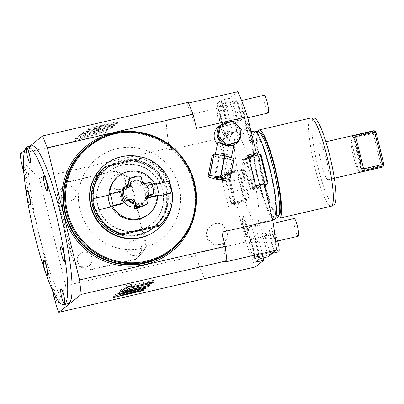 <?xml version="1.0" encoding="UTF-8"?>
<svg xmlns="http://www.w3.org/2000/svg" width="404" height="404" viewBox="0 0 404 404"><rect width="100%" height="100%" fill="white"/><g stroke="black" fill="none" stroke-linecap="round" stroke-linejoin="round"><path stroke-width="0.3" stroke-dasharray="2.02 1.52" d="M255.485 266.913A112.065 17.766 -103 0 1 245.834 241.966L194.844 253.747A112.065 17.766 -103 0 0 197.046 260.014A112.065 17.766 -103 0 0 204.49 278.679M56.61 306.793L65.665 285.684L195.329 255.727L194.844 253.747M195.329 255.727L204.515 278.674M245.834 241.966L236.941 205.479L228.639 207.398L221.124 176.583L229.432 174.664L220.534 138.178L169.544 149.96L169.059 147.98L39.4 177.932L65.665 285.684M220.22 244.213A10.6 10.438 51.3 0 0 227.119 229.391A10.6 10.438 51.3 0 0 211.095 225.664A10.6 10.438 51.3 0 0 220.22 244.213M68.029 181.734L114.645 170.963A51.49 50.692 -128.7 0 1 130.245 178.139L146.728 245.758A51.49 50.692 -128.7 0 1 136.108 258.994L89.486 269.766A51.49 50.692 -128.7 0 1 73.887 262.585L73.265 263.085A51.49 50.692 -128.7 0 0 88.865 270.261L135.481 259.494A51.49 50.692 51.3 0 0 146.107 246.258L129.623 178.639A51.49 50.692 51.3 0 0 114.024 171.463L67.402 182.229L68.029 181.734A51.49 50.692 -128.7 0 0 57.403 194.97L73.887 262.585M169.059 147.98L168.468 142.789A112.065 17.766 77 0 1 165.867 120.235L168.468 142.789A112.065 17.766 -103 0 0 169.544 149.96M220.534 138.178A112.065 17.766 77 0 1 216.857 108.454L165.867 120.235M20.2 153.879L165.887 120.22M20.968 160.575L39.4 177.932M188.572 103.05L186.855 103.449L188.274 102.313M24.765 150.227L29.734 146.253M216.857 108.454L225.174 101.803L216.872 103.722L221.225 100.237L222.084 103.762A10.6 1.682 77 0 1 222.912 107.656L225.77 119.392A10.6 1.682 77 0 1 227.856 134.552L226.407 135.714A10.6 1.682 77 0 1 226.285 135.774A10.6 1.682 77 0 1 221.624 122.71L218.761 110.974A10.6 1.682 77 0 1 217.731 107.247L216.872 103.722M237.845 91.668L229.528 98.318L221.225 100.237M92.965 127.826L114.524 124.008L90.198 130.861L112.362 125.74L110.615 127.134L81.477 133.865L83.446 132.295L100.909 127.538L86.209 130.083L88.294 128.416L117.433 121.685L116.569 122.377L92.965 127.826L93.319 129.295L114.882 125.477L90.557 132.325L112.721 127.204L110.974 128.603L81.835 135.335L83.805 133.759L101.263 129.007L88.016 131.467L86.567 131.553L88.653 129.886L117.786 123.154L116.928 123.841L93.319 129.295M114.559 123.952L114.882 125.477L114.559 123.952M86.173 130.138L86.532 131.603L86.173 130.138M83.653 134.951L107.828 129.366L106.181 130.679L82.007 136.264L79.997 137.875L75.033 139.021L80.699 134.492L85.663 133.345L83.653 134.951L84.007 136.421L108.186 130.835L106.54 132.148L82.365 137.734L80.356 139.34L75.391 140.486L81.058 135.956L86.022 134.81L84.007 136.421M196.506 128.391A112.065 17.766 -103 0 0 186.855 103.449M215.014 178.977L219.241 157.631L224.175 158.686L219.943 180.032M217.372 144.122A12.039 11.852 51.3 0 0 237.653 133.376A12.039 11.852 51.3 0 0 218.559 126.679M225.483 261.903A112.065 17.766 -103 0 0 221.806 232.179M55.262 301.273L56.535 301.187C57.232 296.925 56.247 292.89 53.586 289.087C52.429 287.774 52.045 287.951 52.424 289.623L25.149 177.745L25.3 178.26L26.492 177.942C27.189 173.68 26.204 169.645 23.543 165.842C22.382 164.529 21.998 164.711 22.382 166.382L22.316 166.12M55.343 301.505L55.197 300.99M52.525 290.259A12.115 1.919 -103 0 1 52.424 289.623L52.49 290.183M31.749 145.783A81.022 12.847 -103 0 0 38.89 233.603A81.022 12.847 -103 0 0 68.225 303.667M64.489 261.433A7.57 1.202 77 0 1 61.787 254.884A7.57 1.202 77 0 1 61.08 246.687M47.319 191.011A7.57 1.202 77 0 1 44.617 184.456A7.57 1.202 77 0 1 43.915 176.26M30.118 162.696A7.57 1.202 77 0 1 27.411 156.141A7.57 1.202 77 0 1 26.709 147.945M30.078 204.803A7.57 1.202 77 0 1 27.376 198.248A7.57 1.202 77 0 1 26.669 190.057M47.248 275.225A7.57 1.202 77 0 1 44.541 268.675A7.57 1.202 77 0 1 43.839 260.479M64.453 303.545A7.57 1.202 77 0 1 61.746 296.99A7.57 1.202 77 0 1 61.044 288.794M229.432 174.664L232.209 172.442A10.6 1.682 77 0 1 232.325 172.387A10.6 1.682 77 0 1 232.926 172.745L234.588 171.417A10.6 1.682 77 0 1 235.062 170.195A10.6 1.682 77 0 1 238.9 179.361L241.405 189.633A10.6 1.682 77 0 1 242.339 201.121A10.6 1.682 77 0 1 241.738 200.763L240.082 202.091A10.6 1.682 77 0 1 239.718 203.252L231.416 205.171L228.639 207.398M236.941 205.479L239.718 203.252M263.231 257.914L262.943 256.737A10.6 1.682 77 0 1 262.115 252.838L259.257 241.102A10.6 1.682 77 0 1 257.171 225.942L258.621 224.781A10.6 1.682 77 0 1 258.742 224.72A10.6 1.682 77 0 1 263.403 237.784L266.266 249.521A10.6 1.682 77 0 1 267.296 253.252L258.994 255.171L259.853 258.691M268.155 256.777L267.296 253.252M263.903 183.911L261.12 186.133A10.6 1.682 77 0 1 261.004 186.194A10.6 1.682 77 0 1 260.403 185.83L258.747 187.158A10.6 1.682 77 0 1 258.267 188.38A10.6 1.682 77 0 1 254.429 179.214L251.924 168.943A10.6 1.682 77 0 1 250.99 157.454A10.6 1.682 77 0 1 251.591 157.818L253.252 156.489A10.6 1.682 77 0 1 253.283 156.186M229.528 98.318L230.386 101.843A10.6 1.682 77 0 1 231.214 105.737L234.078 117.478A10.6 1.682 77 0 1 236.158 132.638L234.709 133.8A10.6 1.682 77 0 1 234.593 133.855A10.6 1.682 77 0 1 229.927 120.796L227.068 109.055A10.6 1.682 77 0 1 226.033 105.328L217.731 107.247M225.174 101.803L226.033 105.328M240.466 184.249A45.278 7.181 -103 0 0 256.858 223.407A45.278 7.181 -103 0 0 252.869 174.331A45.278 7.181 77 0 0 236.471 135.168A45.278 7.181 77 0 0 240.466 184.249M223.139 124.467A9.085 1.439 77 0 1 223.942 134.32A9.085 1.439 77 0 1 220.65 126.462A9.085 1.439 77 0 1 219.852 116.61A9.085 1.439 77 0 1 223.139 124.467M242.637 108.873A9.085 1.439 77 0 1 243.435 118.725A9.085 1.439 77 0 1 240.148 110.868A9.085 1.439 77 0 1 239.345 101.015A9.085 1.439 77 0 1 242.637 108.873M253.182 247.713A9.085 1.439 77 0 1 253.985 257.56A9.085 1.439 77 0 1 250.697 249.702A9.085 1.439 77 0 1 249.894 239.855A9.085 1.439 77 0 1 253.182 247.713M272.68 232.118A9.085 1.439 77 0 1 273.478 241.966A9.085 1.439 77 0 1 270.19 234.108A9.085 1.439 77 0 1 269.387 224.26A9.085 1.439 77 0 1 272.68 232.118M246.238 225.22A10.736 1.702 77 0 1 247.314 236.789A10.736 1.702 77 0 1 243.294 227.568A10.736 1.702 77 0 1 242.496 215.938A10.736 1.702 77 0 1 246.238 225.22M250.036 131.007A10.736 1.702 77 0 1 251.111 142.577A10.736 1.702 77 0 1 247.097 133.36A10.736 1.702 77 0 1 246.294 121.725A10.736 1.702 77 0 1 250.036 131.007M241.738 200.763L234.163 202.515L234.684 202.096L227.528 172.755L227.013 173.17L234.588 171.417M232.926 172.745L225.351 174.498L227.013 173.17L226.28 173.336A10.6 1.682 77 0 1 226.76 172.114A10.6 1.682 77 0 1 230.598 181.28L233.103 191.552A10.6 1.682 77 0 1 234.037 203.04A10.6 1.682 77 0 1 233.436 202.682L231.775 204.01A10.6 1.682 77 0 1 231.416 205.171M221.124 176.583L223.907 174.361A10.6 1.682 77 0 1 224.023 174.306A10.6 1.682 77 0 1 224.624 174.664L225.351 174.498L224.831 174.912L238.966 171.644L241.663 169.488L242.43 169.791L249.379 198.288L246.804 200.349L239.855 171.852L242.43 169.791M249.379 198.288L248.814 198.834L234.684 202.096L233.79 201.889L226.846 173.392L227.528 172.755L241.663 169.488L248.814 198.834L246.117 200.99L238.966 171.644L239.855 171.852M224.624 174.664L226.28 173.336M226.846 173.392L224.265 175.457L231.214 203.949L233.79 201.889M224.265 175.457L224.831 174.912L231.987 204.252L232.502 203.838L240.082 202.091M233.436 202.682L234.163 202.515L231.775 204.01M231.214 203.949L231.987 204.252L246.117 200.99L246.804 200.349M255.5 262.176L254.636 258.651A10.6 1.682 77 0 1 253.813 254.757L250.95 243.021A10.6 1.682 77 0 1 248.869 227.861L250.318 226.7A10.6 1.682 77 0 1 250.435 226.639A10.6 1.682 77 0 1 255.101 239.703L257.959 251.439A10.6 1.682 77 0 1 258.994 255.171M250.222 239.729L254.661 257.954L258.691 254.732L254.247 236.507L250.222 239.729L250.788 239.183L264.918 235.921L269.064 232.603L273.715 251.677L269.569 254.995L264.918 235.921L265.807 236.128L269.837 232.906L274.281 251.131L270.251 254.353L265.807 236.128M262.115 252.838L254.54 254.591L255.434 258.257L259.585 254.939L258.691 251.273L266.266 249.521M263.403 237.784L255.828 239.537L258.691 251.273L257.959 251.439M255.101 239.703L255.828 239.537L254.934 235.865L269.064 232.603L269.837 232.906M258.691 254.732L259.585 254.939L273.715 251.677L274.281 251.131M254.247 236.507L250.788 239.183L251.682 242.855L259.257 241.102M253.813 254.757L254.54 254.591L251.682 242.855L250.95 243.021M254.661 257.954L255.434 258.257L269.569 254.995L270.251 254.353M255.596 185.83L252.818 188.052A10.6 1.682 77 0 1 252.702 188.113A10.6 1.682 77 0 1 252.101 187.749L250.44 189.077A10.6 1.682 77 0 1 249.965 190.299A10.6 1.682 77 0 1 246.127 181.133L243.622 170.862A10.6 1.682 77 0 1 242.688 159.373A10.6 1.682 77 0 1 243.289 159.737L244.945 158.408A10.6 1.682 77 0 1 245.309 157.242L248.086 155.02M245.511 158.464L242.93 160.524L249.879 189.022L252.455 186.961L245.511 158.464L246.193 157.823L248.632 157.262M260.403 185.83L252.828 187.582L253.348 187.168L246.193 157.823L245.677 158.237L253.252 156.489M251.591 157.818L244.016 159.565L245.677 158.237L244.945 158.408M243.289 159.737L244.016 159.565L243.496 159.979L257.631 156.717L260.327 154.56M242.93 160.524L243.496 159.979L250.652 189.325L251.172 188.91L258.747 187.158M252.101 187.749L252.828 187.582L251.172 188.91L250.44 189.077M252.455 186.961L253.348 187.168L264.09 184.684M249.879 189.022L250.652 189.325L264.443 186.138M268.044 183.36L264.782 186.057L257.631 156.717L258.52 156.924L261.095 154.863M265.468 185.421L258.52 156.924M218.029 107.681L222.473 125.907L226.503 122.685L222.059 104.459L218.029 107.681L218.594 107.141L232.729 103.873L233.618 104.081L237.648 100.859L242.092 119.084L238.062 122.306L233.618 104.081M231.214 105.737L223.639 107.489L222.745 103.823L218.594 107.141L219.488 110.807L227.068 109.055M229.927 120.796L222.352 122.543L219.488 110.807L218.761 110.974M221.624 122.71L222.352 122.543L223.245 126.21L237.375 122.947L232.729 103.873L236.875 100.556L241.526 119.629L238.062 122.306M222.473 125.907L223.245 126.21L227.391 122.892L226.498 119.225L234.078 117.478M222.912 107.656L223.639 107.489L226.498 119.225L225.77 119.392M222.059 104.459L222.745 103.823L236.875 100.556L237.648 100.859M226.503 122.685L227.391 122.892L241.526 119.629L242.092 119.084M253.954 131.133A45.278 7.181 77 0 0 257.949 180.209A45.278 7.181 -103 0 0 274.341 219.367M258.353 179.886A42.329 6.711 -103 0 0 273.675 216.493A42.329 6.711 -103 0 0 269.943 170.614A42.329 6.711 77 0 0 254.621 134.007A42.329 6.711 77 0 0 258.353 179.886M258.499 179.851A42.329 6.711 -103 0 0 273.826 216.458A42.329 6.711 -103 0 0 270.094 170.579A42.329 6.711 -103 0 0 254.773 133.977A42.329 6.711 -103 0 0 258.499 179.851M262.282 178.977A42.329 6.711 -103 0 0 277.604 215.584A42.329 6.711 -103 0 0 273.872 169.705A42.329 6.711 -103 0 0 258.55 133.103A42.329 6.711 -103 0 0 262.282 178.977M278.997 215.236A42.329 6.711 -103 0 1 278.775 215.312A42.329 6.711 -103 0 1 263.448 178.709A42.329 6.711 77 0 1 259.721 132.83A42.329 6.711 77 0 1 259.954 132.805M257.767 131.386A45.278 7.181 77 0 0 263.044 179.033A45.278 7.181 -103 0 0 277.654 217.468M331.159 206.242A45.278 7.181 77 0 1 314.767 167.084A45.278 7.181 77 0 1 310.772 118.003M334.179 204.671A44.47 7.05 77 0 1 317.791 166.322A44.47 7.05 77 0 1 314.176 118.094M326.442 159.403A18.705 2.964 77 0 1 328.088 179.674A18.705 2.964 77 0 1 321.316 163.499A18.705 2.964 77 0 1 319.67 143.228A18.705 2.964 77 0 1 326.442 159.403M361.959 170.165C359.913 170.357 358.565 169.71 357.919 168.236L359.605 172.129A18.705 2.964 77 0 1 353.369 156.096A18.705 2.964 77 0 1 351.031 136.946L373.175 131.83L373.851 132.648L373.321 133.446L381.189 165.726L361.959 170.165L354.091 137.89C352.187 138.663 351.318 139.976 351.48 141.829L351.031 136.946M359.605 172.129L381.75 167.014L381.189 165.726L382.406 164.837L374.614 132.881L373.851 132.648M382.285 167.155A18.705 2.964 77 0 1 381.75 167.014L382.739 165.61L382.406 164.837M373.867 130.709A18.705 2.964 -103 0 0 373.175 131.83M373.321 133.446L354.091 137.89M375.74 131.709A17.493 2.772 -103 0 0 374.614 132.881M383.563 165.382A17.493 2.772 77 0 1 382.739 165.61M360.833 171.144L360.383 166.261L361.024 167.948M353.848 138.158L353.944 139.855L352.258 135.961M247.91 118.746A9.085 1.439 77 0 1 248.707 128.598A9.085 1.439 77 0 1 245.42 120.735A9.085 1.439 -103 0 1 244.617 110.888A9.085 1.439 -103 0 1 247.91 118.746M268.206 113.004A9.085 1.439 77 0 1 264.913 105.146A9.085 1.439 -103 0 1 264.115 95.293M278.75 251.838A9.085 1.439 77 0 1 275.462 243.981A9.085 1.439 -103 0 1 274.659 234.133A9.085 1.439 -103 0 1 277.7 240.991M298.248 236.244A9.085 1.439 77 0 1 294.955 228.386A9.085 1.439 -103 0 1 294.157 218.539M245.91 225.477A8.343 1.323 77 0 1 246.531 234.522A8.343 1.323 77 0 1 243.622 227.311A8.343 1.323 77 0 1 242.789 218.317A8.343 1.323 77 0 1 245.91 225.477M249.707 131.27A8.343 1.323 77 0 1 250.328 140.309A8.343 1.323 77 0 1 247.425 133.098A8.343 1.323 77 0 1 246.586 124.109A8.343 1.323 77 0 1 249.707 131.27M119.826 294.546L119.7 294.041L145.349 286.956L145.778 286.608L125.351 290.345L147.511 285.224L149.258 283.825L120.119 290.557L118.15 292.132L133.083 289.405L117.731 293.551L115.387 294.344L113.307 296.011L142.44 289.279L143.304 288.587L119.7 294.041M143.662 290.057L143.304 288.587M142.688 290.279L142.44 289.279M113.66 297.475L113.307 296.011M133.33 290.415L133.083 289.405M118.508 293.602L118.15 292.132M120.478 292.026L120.119 290.557M149.616 285.295L149.258 283.825M147.642 285.749L147.511 285.224M125.477 290.87L125.351 290.345M146.137 288.077L145.778 286.608M129.729 286.754L152.045 281.598L153.687 280.28L129.512 285.865L131.522 284.259L126.563 285.406L120.897 289.936L123.978 289.224M152.187 282.179L152.045 281.598M121.256 291.405L120.897 289.936M126.922 286.87L126.563 285.406M131.881 285.724L131.522 284.259M129.608 286.249L129.512 285.865M154.045 281.75L153.687 280.28M176.588 245.531A66.635 65.6 51.3 0 0 193.546 183.658A66.635 65.6 51.3 0 0 93.88 142.132M141.602 248.349A51.49 50.692 51.3 0 0 161.605 238.673A51.49 50.692 51.3 0 0 175.109 176.376A51.49 50.692 51.3 0 0 117.281 148.581A51.49 50.692 51.3 0 0 97.278 158.257A51.49 50.692 51.3 0 0 83.774 220.559A51.49 50.692 51.3 0 0 141.602 248.349M141.673 248.293A51.49 50.692 51.3 0 0 161.676 238.618A51.49 50.692 51.3 0 0 175.184 176.316A51.49 50.692 51.3 0 0 117.352 148.526A51.49 50.692 -128.7 0 0 97.354 158.201A51.49 50.692 -128.7 0 0 83.845 220.498A51.49 50.692 -128.7 0 0 141.673 248.293M87.986 146.49A66.483 65.453 -128.7 0 1 113.812 133.997A66.483 65.453 51.3 0 1 188.481 169.887A66.483 65.453 51.3 0 1 171.043 250.323M139.663 234.295A38.011 37.42 -128.7 0 1 96.97 213.777A38.011 37.42 -128.7 0 1 106.944 167.786A38.011 37.42 -128.7 0 1 121.71 160.646A38.011 37.42 51.3 0 1 164.398 181.164A38.011 37.42 51.3 0 1 154.429 227.154A38.011 37.42 51.3 0 1 139.663 234.295M120.463 161.64A38.011 37.42 51.3 0 0 105.697 168.781A38.011 37.42 51.3 0 0 95.728 214.776A38.011 37.42 51.3 0 0 138.421 235.295A38.011 37.42 51.3 0 0 153.187 228.149A38.011 37.42 51.3 0 0 163.155 182.159A38.011 37.42 51.3 0 0 120.463 161.64M138.33 234.926A37.633 37.052 -128.7 0 1 96.061 214.61A37.633 37.052 -128.7 0 1 105.934 169.079A37.633 37.052 -128.7 0 1 120.554 162.009A37.633 37.052 -128.7 0 1 162.822 182.32A37.633 37.052 -128.7 0 1 152.949 227.856A37.633 37.052 -128.7 0 1 138.33 234.926M153.571 227.356A37.633 37.052 51.3 0 1 138.951 234.426A37.633 37.052 -128.7 0 1 96.687 214.115A37.633 37.052 -128.7 0 1 106.555 168.579A37.633 37.052 -128.7 0 1 121.175 161.509A37.633 37.052 51.3 0 1 163.443 181.825A37.633 37.052 51.3 0 1 153.571 227.356L152.949 227.856M138.042 230.689A33.769 33.249 51.3 0 0 151.157 224.341A33.769 33.249 51.3 0 0 160.019 183.482A33.769 33.249 51.3 0 0 122.089 165.251A33.769 33.249 -128.7 0 0 108.969 171.594A33.769 33.249 -128.7 0 0 100.111 212.459A33.769 33.249 -128.7 0 0 138.042 230.689M109.302 171.331A33.769 33.249 -128.7 0 0 100.445 212.191A33.769 33.249 -128.7 0 0 138.37 230.421A33.769 33.249 51.3 0 0 151.49 224.074A33.769 33.249 51.3 0 0 160.348 183.214A33.769 33.249 51.3 0 0 122.422 164.983A33.769 33.249 -128.7 0 0 109.302 171.331L108.969 171.594M139.34 234.381A37.86 37.274 51.3 0 0 154.045 227.27A37.86 37.274 51.3 0 0 163.974 181.462A37.86 37.274 51.3 0 0 121.453 161.024A37.86 37.274 -128.7 0 0 106.747 168.14A37.86 37.274 -128.7 0 0 96.814 213.948A37.86 37.274 -128.7 0 0 139.34 234.381M107.141 167.822A37.86 37.274 -128.7 0 0 97.213 213.63A37.86 37.274 -128.7 0 0 139.733 234.067A37.86 37.274 51.3 0 0 154.439 226.952A37.86 37.274 51.3 0 0 164.367 181.143A37.86 37.274 51.3 0 0 121.846 160.706A37.86 37.274 -128.7 0 0 107.141 167.822L106.747 168.14M156.803 229.911A41.647 41.001 51.3 0 0 167.726 179.522A41.647 41.001 51.3 0 0 120.953 157.04A41.647 41.001 -128.7 0 0 104.777 164.867M172.286 201.49A41.647 41.001 51.3 0 0 172.154 192.657M169.498 182.249A41.647 41.001 51.3 0 0 143.445 157.717M158.716 226.27A40.132 39.511 51.3 0 0 169.811 188.138A40.132 39.511 51.3 0 0 142.299 158.923L103.692 167.842M109.696 194.152A24.23 23.856 51.3 0 0 109.691 194.41L119.443 192.158L122.301 203.894M120.478 191.329L119.443 192.158M109.691 194.41L108.413 195.177M147.899 197.778L145.081 186.234L154.833 183.982A24.23 23.856 51.3 0 0 154.545 183.456M134.375 207.095A12.115 11.928 -128.7 0 0 136.557 206.803A12.115 11.928 51.3 0 0 144.44 189.87A12.115 11.928 51.3 0 0 130.83 183.33A12.115 11.928 -128.7 0 0 126.124 185.603M122.149 198.182A12.115 11.928 -128.7 0 1 121.942 197.334M122.235 191.314A12.115 11.928 -128.7 0 1 123.432 188.663M157.691 195.718L156.863 196.384A24.23 23.856 -128.7 0 1 148 214.65M157.691 195.98L156.863 196.384M145.081 186.234L146.122 185.406L148.657 195.809A12.115 11.928 51.3 0 0 145.147 183.507M154.833 183.982L154.005 184.648L154.449 184.542L156.318 183.047M146.122 185.406L151.581 184.143M108.863 195.076A24.23 23.856 -128.7 0 1 108.868 194.814M117.731 176.806A24.23 23.856 -128.7 0 1 154.005 184.648M172.458 192.779L157.247 196.314A6.06 0.959 -103 0 1 155 190.85A6.06 0.959 -103 0 1 154.449 184.542L156.565 184.052M143.96 157.595L142.299 158.923M157.247 196.314A6.06 0.959 -103 0 0 157.313 196.278L157.681 196.192M136.527 207.272L139.966 206.045L142.728 205.606L142.178 203.52L140.102 205.176L136.865 206.555C135.093 206.818 134.229 206.808 134.274 206.525M133.901 203.879A12.115 11.928 -128.7 0 0 139.976 204.065A12.115 11.928 51.3 0 0 146.687 199.738M142.248 181.522A12.115 11.928 51.3 0 0 134.254 180.593A12.115 11.928 -128.7 0 0 129.548 182.866L128.901 183.381M136.87 206.999L136.35 204.863L142.208 203.485L142.728 205.606M128.406 200.48A12.115 11.928 -128.7 0 1 125.866 187.961M128.911 183.416A12.115 11.928 -128.7 0 1 129.548 182.866M136.35 204.863L134.502 206.343M142.698 205.651L141.259 206.803M129.406 200.248A11.357 11.181 -128.7 0 1 126.836 187.739M129.123 184.285A11.357 11.181 -128.7 0 1 140.779 181.593L139.769 177.452A15.145 14.908 51.3 0 0 128.113 180.144M146.324 204.348L145.314 200.207A11.357 11.181 -128.7 0 1 133.658 202.899M152 195.031A15.145 14.908 51.3 0 0 149.142 183.29L145.031 184.239A11.357 11.181 51.3 0 0 144.289 183.573M142.531 182.376A11.357 11.181 51.3 0 0 140.779 181.593L141.077 182.83A2.272 2.237 51.3 0 0 143.799 184.527L145.046 183.532M143.799 184.527L145.031 184.239A11.357 11.181 -128.7 0 1 147.894 195.98M146.495 196.309A2.272 2.237 51.3 0 0 145.016 198.97L145.314 200.207A11.357 11.181 51.3 0 0 146.465 198.819M139.769 177.452L141.011 176.457M149.142 183.29L150.384 182.295M129.189 187.188A2.272 2.237 51.3 0 1 127.775 188.229L122.437 189.461M219.241 157.631L212.337 155.535L208.111 176.881M234.108 158.535L232.512 159.812A11.963 1.616 -168.8 0 1 232.295 159.807L224.175 158.686M215.211 155.298A8.176 1.101 11.2 0 1 223.826 156.01A8.176 1.101 11.2 0 1 231.179 158.59A8.176 1.101 11.2 0 1 231.103 158.701A8.176 1.101 -168.8 0 1 222.488 157.989A8.176 1.101 -168.8 0 1 215.135 155.409A8.176 1.101 -168.8 0 1 215.211 155.298M232.295 159.807L228.068 181.154M232.512 159.812L228.285 181.154M217.882 141.809C216.913 141.935 220.069 147.101 224.094 147.516C227.836 148.763 233.805 145.551 233.775 145.208L233.845 145.142M234.891 123.457A12.039 11.852 51.3 0 0 230.007 121.851M240.794 132.295A12.039 11.852 51.3 0 0 238.471 126.654M237.719 142.041A12.039 11.852 51.3 0 0 239.279 139.956M226.321 145.379A12.039 11.852 51.3 0 0 227.013 145.531M217.584 137.102A12.039 11.852 51.3 0 0 217.812 137.779M220.922 124.816A12.039 11.852 51.3 0 0 219.781 126.008M238.108 141.915L240.461 130.017L231.649 122.134L231.341 121.862L219.862 125.604M240.461 130.017L241.395 129.27M231.341 121.862L232.275 121.114M228.199 154.939A4.545 0.611 11.2 0 0 224.114 153.505A4.545 0.611 11.2 0 0 219.327 153.111A4.545 0.611 -168.8 0 0 219.286 153.172A4.545 0.611 -168.8 0 0 223.372 154.606A4.545 0.611 -168.8 0 0 228.154 155A4.545 0.611 11.2 0 0 228.199 154.939L223.387 179.224M223.326 154.389A3.03 0.409 11.2 0 1 220.771 153.469A3.03 0.409 11.2 0 1 224.154 153.722A3.03 0.409 11.2 0 1 226.715 154.646A3.03 0.409 11.2 0 1 223.326 154.389M230.134 136.35L229.159 137.496L226.533 138.198C225.286 138.032 224.589 137.007 224.432 135.128A3.03 0.409 11.2 0 1 224.417 135.067A3.03 0.409 11.2 0 1 224.639 134.961C225.235 136.491 226.139 137.35 227.361 137.532L229.689 137.072L230.341 136.183A3.03 0.409 11.2 0 1 230.356 136.244A3.03 0.409 11.2 0 1 230.134 136.35L230.341 136.183M226.664 133.138A3.03 2.98 51.3 0 0 223.17 136.764A3.03 2.98 51.3 0 0 227.972 138.446A3.03 2.98 51.3 0 0 226.664 133.138M228.947 131.31A3.03 2.98 51.3 0 0 225.447 134.936A3.03 2.98 51.3 0 0 230.255 136.623A3.03 2.98 51.3 0 0 228.947 131.31M116.569 122.377L116.928 123.841M117.433 121.685L117.786 123.154M88.294 128.416L88.653 129.886M100.909 127.538L101.263 129.007M83.446 132.295L83.805 133.759M81.477 133.865L81.835 135.335M110.615 127.134L110.974 128.603M112.362 125.74L112.721 127.204M90.198 130.861L90.557 132.325M114.095 124.356L114.453 125.821M107.828 129.366L108.186 130.835M85.663 133.345L86.022 134.81M80.699 134.492L81.058 135.956M75.033 139.021L75.391 140.486M79.997 137.875L80.356 139.34M82.007 136.264L82.365 137.734M106.181 130.679L106.54 132.148M210.267 226.326A10.6 10.438 -128.7 0 0 219.392 244.874A10.6 10.438 51.3 0 0 226.291 230.058A10.6 10.438 51.3 0 0 214.383 224.336A10.6 10.438 -128.7 0 0 210.267 226.326L211.095 225.664M89.486 269.766L88.865 270.261M136.108 258.994L135.481 259.494M146.728 245.758L146.107 246.258M130.245 178.139L129.623 178.639M114.645 170.963L114.024 171.463M57.403 194.97L56.782 195.465A51.49 50.692 -128.7 0 1 67.402 182.229M56.782 195.465L73.265 263.085M141.541 246.47A7.57 7.454 51.3 0 0 129.527 242.238A7.57 7.454 51.3 0 0 126.972 249.834A7.57 7.454 51.3 0 0 138.986 254.066A7.57 7.454 51.3 0 0 141.541 246.47M125.447 180.447A7.57 7.454 51.3 0 0 113.433 176.215A7.57 7.454 51.3 0 0 110.878 183.81A7.57 7.454 51.3 0 0 122.892 188.042A7.57 7.454 51.3 0 0 125.447 180.447M92.011 257.914A7.57 7.454 51.3 0 0 79.992 253.682A7.57 7.454 51.3 0 0 77.442 261.277A7.57 7.454 51.3 0 0 89.456 265.509A7.57 7.454 51.3 0 0 92.011 257.914M73.351 199.495A7.57 7.454 -128.7 0 0 75.902 191.895A7.57 7.454 51.3 0 0 63.898 187.658A7.57 7.454 51.3 0 0 61.347 195.253A7.57 7.454 51.3 0 0 73.361 199.485A7.57 7.454 51.3 0 0 75.912 191.89A7.57 7.454 51.3 0 0 63.888 187.668A7.57 7.454 51.3 0 0 61.337 195.263A7.57 7.454 -128.7 0 0 73.351 199.495L73.361 199.485M141.531 246.475A7.57 7.454 51.3 0 0 129.517 242.249A7.57 7.454 51.3 0 0 126.962 249.844A7.57 7.454 -128.7 0 0 138.976 254.071L138.986 254.066A7.57 7.454 -128.7 0 0 141.531 246.475M122.882 188.052A7.57 7.454 -128.7 0 0 125.437 180.452A7.57 7.454 51.3 0 0 113.423 176.225A7.57 7.454 51.3 0 0 110.868 183.82A7.57 7.454 -128.7 0 0 122.882 188.052L122.892 188.042M89.446 265.514A7.57 7.454 -128.7 0 0 91.996 257.919A7.57 7.454 51.3 0 0 79.982 253.692A7.57 7.454 51.3 0 0 77.432 261.287A7.57 7.454 -128.7 0 0 89.446 265.514L89.456 265.509M195.592 209.105A67.847 66.796 -128.7 0 0 194.294 183.719A67.847 66.796 51.3 0 0 133.588 131.593M56.535 301.187A13.63 2.161 77 0 1 53.586 289.087M24.028 174.053A12.115 1.919 -103 0 0 25.149 177.745M26.492 177.942A13.63 2.161 77 0 1 23.543 165.842M238.9 179.361L230.598 181.28M232.209 172.442L223.907 174.361M241.405 189.633L233.103 191.552M262.943 256.737L254.636 258.651M258.621 224.781L250.318 226.7M257.171 225.942L248.869 227.861M261.12 186.133L252.818 188.052M248.45 156.515L245.309 157.242M251.924 168.943L243.622 170.862M254.429 179.214L246.127 181.133M230.386 101.843L222.084 103.762M234.709 133.8L226.407 135.714M236.158 132.638L227.856 134.552M357.919 168.236L351.48 141.829M353.944 139.855L360.383 166.261M143.218 288.613L143.006 287.749M115.746 295.809L115.387 294.344M118.089 295.016L117.731 293.551M145.642 288.168L145.349 286.956M193.294 183.855A66.635 65.6 51.3 0 0 87.572 146.632C122.417 116.155 184.133 137.885 193.284 183.876C199.51 208.247 190.375 235.416 170.816 250.702A66.635 65.6 -128.7 0 0 193.294 183.855M140.622 207.308L140.102 205.176M141.077 182.83L142.324 181.835M145.016 198.97L146.258 197.975M127.775 188.229L129.017 187.234M113.075 124.094L113.433 125.558M87.663 130.002L88.016 131.467M24.038 174.164L25.3 178.26M226.76 172.114L235.062 170.195M224.023 174.306L232.325 172.387M234.037 203.04L242.339 201.121M250.435 226.639L258.742 224.72M242.688 159.373L250.99 157.454M249.965 190.299L258.267 188.38M252.702 188.113L261.004 186.194M226.285 135.774L234.593 133.855M272.639 219.761L256.858 223.407M251.192 131.77L236.471 135.168M255.429 131.598L254.288 132.557L253.202 134.911L252.581 142.546L254.01 157.616L258.424 179.916L264.6 200.99L268.251 210.035L271.953 216.241L274.064 217.963L275.462 218.306M259.721 132.83L258.55 133.103M278.775 215.312L277.604 215.584M328.088 179.674L334.32 178.235M319.67 143.228L325.902 141.789M353.803 139.431L360.469 166.776M223.942 134.32L248.707 128.598M219.852 116.61L244.617 110.888M243.435 118.725L247.768 117.726M239.345 101.015L241.572 100.505M253.985 257.56L272.533 253.278M249.894 239.855L274.659 234.133M273.478 241.966L275.634 241.471M269.387 224.26L273.256 223.367M247.314 236.789L248.086 234.865C248.409 234.229 247.975 230.997 246.783 225.169C244.102 215.686 243.753 216.862 242.496 215.938M242.789 218.317L243.001 218.044C243.097 217.907 242.259 218.67 244.173 227.26C245.93 233.052 246.819 235.527 246.839 234.673L246.531 234.522M251.111 142.577L251.884 140.658C252.212 140.021 251.778 136.784 250.586 130.957C247.899 121.478 247.551 122.649 246.294 121.725M246.586 124.109L246.799 123.831C246.894 123.695 246.056 124.462 247.97 133.047C249.733 138.845 250.621 141.314 250.642 140.466L250.328 140.309M105.697 168.781L106.944 167.786M153.187 228.149L154.429 227.154M106.555 168.579L105.934 169.079M151.49 224.074L151.157 224.341M154.439 226.952L154.045 227.27M111.206 206.949L96.061 210.449M144.683 201.788L141.259 204.525M145.778 196.687L147.026 195.693M128.659 187.799L129.901 186.805M231.361 157.671L231.179 158.59M215.342 154.373L215.135 155.409M219.852 125.644L220.867 124.836M219.286 153.172L214.474 177.462M220.771 153.469L224.417 135.067M224.19 133.714L226.467 131.891M227.972 138.446L229.159 137.496M229.689 137.072L230.255 136.623M226.715 154.646L230.356 136.244M223.508 242.885L224.341 242.218"/><path stroke-width="0.61" d="M276.472 250.121L268.155 256.777L259.853 258.691L255.5 262.176L263.802 260.257L255.485 266.913L204.495 278.689A112.065 17.766 -103 0 0 204.495 278.689L58.827 312.332L81.214 294.425L226.902 260.767L225.483 261.903L276.472 250.121A112.065 17.766 -103 0 0 272.796 220.402L221.806 232.179L225.25 246.309L79.563 279.967L47.374 147.92L193.061 114.261L196.506 128.391L247.495 116.615L256.389 153.101L248.086 155.02L255.596 185.83L263.903 183.911L272.796 220.402M24.765 150.227L20.2 153.879L20.968 160.575L22.382 166.382A12.115 1.919 -103 0 0 24.028 174.053M247.495 116.615A112.065 17.766 77 0 0 237.845 91.668L188.572 103.05M29.734 146.253L42.587 135.971L188.274 102.313L193.061 114.261M215.014 178.977L228.068 181.154A11.963 1.616 -168.8 0 0 228.285 181.154L229.881 179.876A11.963 1.616 11.2 0 0 229.75 179.805L220.746 177.068A11.963 1.616 11.2 0 0 220.397 176.997L209.792 175.533A11.963 1.616 11.2 0 0 209.575 175.533L207.979 176.806A11.963 1.616 -168.8 0 0 208.111 176.881L215.014 178.977M219.852 125.644L218.559 126.679A12.039 11.852 51.3 0 0 217.372 144.122M226.902 260.767L225.25 246.309M120.059 295.511L145.703 288.421L146.137 288.077L125.705 291.809L147.869 286.689L149.616 285.295L120.478 292.026L118.508 293.602L133.441 290.87L118.089 295.016L115.746 295.809L113.66 297.475L142.799 290.744L143.662 290.057L120.059 295.511L119.826 294.546M128.23 288.648L152.404 283.063L154.045 281.75L129.871 287.335L131.881 285.724L126.922 286.87L121.256 291.405L126.22 290.259L128.23 288.648L127.871 287.183L129.729 286.754M52.525 290.259A12.115 1.919 -103 0 0 55.197 300.99L56.61 306.793L58.827 312.332M47.374 147.92L42.587 135.971M81.214 294.425L79.563 279.967M63.852 304.677L68.225 303.667A81.022 12.847 -103 0 0 61.085 215.852A81.022 12.847 -103 0 0 31.749 145.783L27.381 146.793A81.022 12.847 -103 0 0 34.522 234.613A81.022 12.847 77 0 0 63.852 304.677A81.022 12.847 77 0 0 56.712 216.862A81.022 12.847 -103 0 0 27.381 146.793M61.08 246.687A7.57 1.202 77 0 1 61.115 246.677A7.57 1.202 77 0 1 63.857 253.222A7.57 1.202 77 0 1 64.524 261.428A7.57 1.202 77 0 1 64.489 261.433M43.915 176.26A7.57 1.202 77 0 1 43.95 176.25A7.57 1.202 77 0 1 46.692 182.8A7.57 1.202 77 0 1 47.359 191.006A7.57 1.202 77 0 1 47.319 191.011M26.709 147.945A7.57 1.202 77 0 1 26.745 147.935A7.57 1.202 77 0 1 29.487 154.485A7.57 1.202 77 0 1 30.154 162.691A7.57 1.202 77 0 1 30.118 162.696M26.669 190.057A7.57 1.202 77 0 1 26.704 190.042A7.57 1.202 77 0 1 29.447 196.591A7.57 1.202 77 0 1 30.118 204.798A7.57 1.202 77 0 1 30.078 204.803M43.839 260.479A7.57 1.202 77 0 1 43.874 260.469A7.57 1.202 77 0 1 46.617 267.014A7.57 1.202 77 0 1 47.283 275.225A7.57 1.202 77 0 1 47.248 275.225M61.044 288.794A7.57 1.202 77 0 1 61.08 288.784A7.57 1.202 77 0 1 63.822 295.334A7.57 1.202 77 0 1 64.489 303.54A7.57 1.202 77 0 1 64.453 303.545M61.044 246.692A7.57 1.202 -103 0 1 63.787 253.242A7.57 1.202 77 0 1 64.453 261.449A7.57 1.202 77 0 1 61.711 254.899A7.57 1.202 -103 0 1 61.044 246.692L61.115 246.677M43.874 176.265A7.57 1.202 -103 0 1 46.617 182.815A7.57 1.202 77 0 1 47.283 191.021A7.57 1.202 77 0 1 44.546 184.477A7.57 1.202 -103 0 1 43.874 176.265L43.95 176.25M26.669 147.95A7.57 1.202 -103 0 1 29.411 154.5A7.57 1.202 77 0 1 30.078 162.706A7.57 1.202 77 0 1 27.341 156.156A7.57 1.202 -103 0 1 26.669 147.95L26.745 147.935M26.634 190.057A7.57 1.202 -103 0 1 29.376 196.607A7.57 1.202 77 0 1 30.042 204.813A7.57 1.202 77 0 1 27.3 198.268A7.57 1.202 -103 0 1 26.634 190.057L26.704 190.042M43.804 260.484A7.57 1.202 -103 0 1 46.541 267.034A7.57 1.202 77 0 1 47.212 275.24A7.57 1.202 77 0 1 44.47 268.69A7.57 1.202 -103 0 1 43.804 260.484L43.874 260.469M61.009 288.799A7.57 1.202 -103 0 1 63.746 295.349A7.57 1.202 77 0 1 64.418 303.555A7.57 1.202 77 0 1 61.676 297.006A7.57 1.202 -103 0 1 61.009 288.799L61.08 288.784M263.802 260.257L263.231 257.914M253.283 156.186A10.6 1.682 77 0 1 253.611 155.323L248.45 156.515M256.389 153.101L253.611 155.323M248.632 157.262L260.327 154.56L261.095 154.863L268.044 183.36L264.443 186.138M264.09 184.684L267.478 183.901L260.327 154.56M272.639 219.761L274.341 219.367A45.278 7.181 -103 0 0 270.347 170.291A45.278 7.181 77 0 0 253.954 131.133L251.192 131.77M259.954 132.805A42.329 6.711 77 0 1 275.043 169.438A42.329 6.711 -103 0 1 278.997 215.236M277.654 217.468A45.278 7.181 -103 0 0 279.442 218.19A45.278 7.181 -103 0 0 275.447 169.114A45.278 7.181 77 0 0 259.055 129.952A45.278 7.181 77 0 0 257.767 131.386M259.055 129.952L310.772 118.003A45.278 7.181 77 0 1 311.085 117.978A45.278 7.181 77 0 1 327.169 157.166A45.278 7.181 77 0 1 331.452 206.131A45.278 7.181 77 0 1 331.159 206.242L279.442 218.19M311.085 117.978L314.176 118.094A44.47 7.05 77 0 1 329.972 156.58A44.47 7.05 77 0 1 334.179 204.671L331.452 206.131M374.402 130.846L375.74 131.709L376.079 132.487L383.709 163.792L383.8 164.761L382.977 166.029L374.402 130.846L374.75 131.073L374.387 130.835A18.705 2.964 -103 0 1 374.402 130.846L352.258 135.961A18.705 2.964 77 0 1 358.494 151.995A18.705 2.964 77 0 1 360.833 171.144L382.977 166.029A18.705 2.964 77 0 1 382.694 166.812A18.705 2.964 77 0 1 382.285 167.155L334.32 178.235M374.387 130.835A18.705 2.964 -103 0 0 373.867 130.709L325.902 141.789M383.8 164.761A17.493 2.772 77 0 1 383.563 165.382L382.694 166.812M383.709 163.792L382.83 164.413L363.6 168.857L361.024 167.948M353.848 138.158L355.732 136.577L363.6 168.857M376.079 132.487L374.962 132.138L355.732 136.577M241.572 100.505L264.115 95.293A9.085 1.439 -103 0 1 267.403 103.151A9.085 1.439 77 0 1 268.206 113.004L247.768 117.726M277.7 240.991A9.085 1.439 -103 0 1 277.952 241.991A9.085 1.439 77 0 1 278.75 251.838L272.533 253.278M273.256 223.367L294.157 218.539A9.085 1.439 -103 0 1 297.445 226.397A9.085 1.439 77 0 1 298.248 236.244L275.634 241.471M142.799 290.744L142.688 290.279M133.441 290.87L133.33 290.415M147.869 286.689L147.642 285.749M125.705 291.809L125.477 290.87M123.978 289.224L125.861 288.789L127.871 287.183M152.404 283.063L152.187 282.179M126.22 290.259L125.861 288.789M129.871 287.335L129.608 286.249M93.88 142.132A66.635 65.6 51.3 0 0 87.82 146.43A66.635 65.6 51.3 0 0 65.337 213.277A66.635 65.6 51.3 0 0 171.064 250.5A66.635 65.6 51.3 0 0 176.588 245.531M172.109 249.47L171.043 250.323A66.483 65.453 51.3 0 1 145.218 262.817A66.483 65.453 -128.7 0 1 70.548 226.932A66.483 65.453 -128.7 0 1 87.986 146.49L89.057 145.637A66.483 65.453 -128.7 0 1 114.882 133.143A66.483 65.453 51.3 0 1 189.547 169.034A66.483 65.453 51.3 0 1 172.109 249.47A66.483 65.453 51.3 0 1 146.283 261.964A66.483 65.453 -128.7 0 1 71.614 226.078A66.483 65.453 -128.7 0 1 89.057 145.637M146.208 261.146A65.726 64.706 51.3 0 0 193.915 182.866A65.726 64.706 51.3 0 0 115.165 133.795A65.726 64.706 -128.7 0 0 67.458 212.08A65.726 64.706 -128.7 0 0 146.208 261.146M157.217 229.578A41.647 41.001 51.3 0 1 141.041 237.406A41.647 41.001 -128.7 0 1 94.268 214.923A41.647 41.001 -128.7 0 1 105.192 164.534L104.777 164.867A41.647 41.001 -128.7 0 0 93.854 215.256A41.647 41.001 -128.7 0 0 140.627 237.734A41.647 41.001 51.3 0 0 156.803 229.911L157.217 229.578A41.647 41.001 51.3 0 0 172.286 201.49M172.154 192.657A41.647 41.001 51.3 0 0 169.498 182.249M143.445 157.717A41.647 41.001 51.3 0 0 121.367 156.707A41.647 41.001 -128.7 0 0 105.192 164.534M120.109 235.189A40.132 39.511 -128.7 0 1 92.597 205.974A40.132 39.511 -128.7 0 1 103.692 167.842L105.353 166.519A40.132 39.511 -128.7 0 0 93.268 198.677C91.627 199.283 94.667 211.741 96.132 210.413A40.132 39.511 -128.7 0 0 121.771 233.86L120.109 235.189L158.716 226.27L160.373 224.942L121.771 233.86M96.061 210.449L111.277 206.914L113.14 205.424L110.282 193.688L108.413 195.177A6.06 0.959 -103 0 0 108.908 201.263A6.06 0.959 -103 0 0 111.135 206.949M108.413 195.177L93.268 198.677M146.687 199.738A12.115 11.928 51.3 0 0 148.657 195.804L148.98 197.142L147.945 197.97L157.691 195.718A24.23 23.856 51.3 0 1 148.829 213.989A24.23 23.856 51.3 0 1 112.554 206.146L122.301 203.894L123.341 203.066L120.478 191.329L110.282 193.688M154.545 183.456A24.23 23.856 51.3 0 0 118.559 176.144A24.23 23.856 51.3 0 0 109.696 194.152M134.375 207.095A12.115 11.928 -128.7 0 1 122.149 198.182M121.942 197.334A12.115 11.928 -128.7 0 1 122.235 191.314M123.432 188.663A12.115 11.928 -128.7 0 1 126.124 185.603L128.901 183.381M112.554 206.146L111.277 206.914M148.829 213.989L148 214.65A24.23 23.856 -128.7 0 1 111.726 206.813M148.98 197.142L159.181 194.789L157.691 195.98M151.581 184.143L156.318 183.047L159.181 194.789M108.868 194.814A24.23 23.856 -128.7 0 1 117.731 176.806L118.559 176.144M156.565 184.052L169.599 181.042A40.132 39.511 -128.7 0 0 143.96 157.595L105.353 166.519M157.681 196.192L172.458 192.779A40.132 39.511 -128.7 0 1 160.373 224.942M172.458 192.779C171.958 193.885 168.923 181.426 169.599 181.042M123.341 203.066L113.14 205.424M145.147 183.507A12.115 11.928 51.3 0 0 142.248 181.522M133.901 203.879A12.115 11.928 -128.7 0 1 128.406 200.48M125.866 187.961A12.115 11.928 -128.7 0 1 128.911 183.416M134.502 206.343L134.249 206.575L134.769 208.701L136.527 207.272M141.259 206.803L137.527 208.262L134.769 208.701M147.571 203.348L146.324 204.348A15.145 14.908 51.3 0 1 134.668 207.04L133.658 202.899A11.357 11.181 -128.7 0 1 129.406 200.248L130.638 199.965L131.881 198.97A2.272 2.237 -128.7 0 1 134.603 200.667L135.916 206.045A15.145 14.908 51.3 0 0 147.571 203.348L146.258 197.975A2.272 2.237 -128.7 0 1 147.904 195.268L153.247 194.036A15.145 14.908 51.3 0 0 150.384 182.295L145.046 183.532A2.272 2.237 -128.7 0 1 142.324 181.835L141.011 176.457A15.145 14.908 51.3 0 0 129.356 179.149L130.669 184.527A2.272 2.237 -128.7 0 1 129.017 187.234L123.68 188.466A15.145 14.908 51.3 0 0 126.543 200.202L131.881 198.97M126.836 187.739A11.357 11.181 -128.7 0 1 129.123 184.285L129.426 185.522L130.669 184.527M144.289 183.573A11.357 11.181 51.3 0 0 142.531 182.376M146.465 198.819A11.357 11.181 51.3 0 0 147.894 195.98L152 195.031L153.247 194.036M129.356 179.149L128.113 180.144L129.123 184.285M147.894 195.98L146.662 196.263A2.272 2.237 51.3 0 0 146.495 196.309M134.668 207.04L135.916 206.045M133.658 202.899L133.36 201.662A2.272 2.237 51.3 0 0 130.638 199.965M123.68 188.466L122.437 189.461A15.145 14.908 51.3 0 0 125.296 201.197L129.406 200.248M125.296 201.197L126.543 200.202M129.189 187.188A2.272 2.237 51.3 0 0 129.426 185.522M214.514 177.396A4.545 0.611 -168.8 0 0 214.474 177.462A4.545 0.611 -168.8 0 0 218.559 178.891A4.545 0.611 -168.8 0 0 223.346 179.29A4.545 0.611 11.2 0 0 223.387 179.224A4.545 0.611 11.2 0 0 219.301 177.79A4.545 0.611 11.2 0 0 214.514 177.396M207.979 176.806L212.206 155.464L213.802 154.187A11.963 1.616 11.2 0 1 214.019 154.192L224.624 155.651A11.963 1.616 11.2 0 1 224.972 155.727L233.977 158.464A11.963 1.616 11.2 0 1 234.108 158.535L229.881 179.876M233.977 158.464L229.75 179.805M224.972 155.727L220.746 177.068M224.624 155.651L220.397 176.997M214.019 154.192L209.792 175.533M213.802 154.187L209.575 175.533M233.775 145.208C233.759 145.713 231.275 145.884 226.336 145.728C221.594 143.814 218.781 142.506 217.882 141.809L215.342 154.373M238.471 126.654A12.039 11.852 51.3 0 0 234.891 123.457M239.279 139.956A12.039 11.852 51.3 0 0 240.794 132.295M220.796 124.856L219.781 126.008A12.039 11.852 51.3 0 0 217.584 137.102L217.812 137.779A12.039 11.852 51.3 0 0 226.321 145.379L227.013 145.531A12.039 11.852 51.3 0 0 237.719 142.041L239.037 141.168L241.395 129.27L232.275 121.114L220.796 124.856L218.438 136.754L227.558 144.91L239.037 141.168M230.007 121.851A12.039 11.852 51.3 0 0 220.922 124.816M227.013 145.531L237.719 142.041M226.629 145.657L227.558 144.91M217.812 137.779L226.321 145.379M217.504 137.501L218.438 136.754M219.781 126.008L217.584 137.102M133.588 131.593A67.847 66.796 51.3 0 0 63.756 213.878A67.847 66.796 -128.7 0 0 132.472 266.191A67.847 66.796 -128.7 0 0 195.592 209.105M143.364 289.214L143.218 288.613M145.703 288.421L145.642 288.168M87.82 146.43L87.572 146.632A66.635 65.6 51.3 0 0 65.089 213.474A66.635 65.6 -128.7 0 0 170.816 250.702L171.064 250.5M134.795 208.656L134.274 206.525M146.662 196.263L147.904 195.268M133.36 201.662L134.603 200.667M52.49 290.183L55.262 301.273M22.316 166.12L24.038 174.164M275.462 218.306L276.22 218.226L278.088 216.999L279.174 214.645L279.79 207.01L278.361 191.945L273.952 169.64L267.776 148.571L264.125 139.521L260.423 133.315L258.313 131.593L256.156 131.33L255.429 131.598M233.845 145.142L231.361 157.671M233.81 145.314L236.502 143.162M220.867 124.836L221.463 124.356"/></g></svg>
